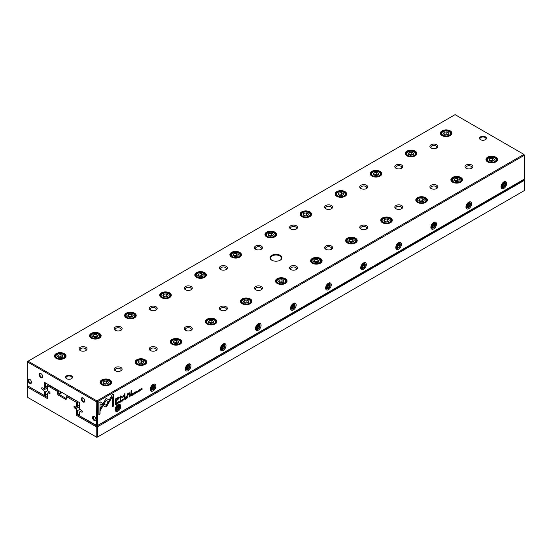 <?xml version="1.0" encoding="UTF-8"?>
<svg xmlns="http://www.w3.org/2000/svg" width="552" height="552" viewBox="0 0 552 552"><rect width="100%" height="100%" fill="white"/><g stroke="black" fill="none" stroke-linecap="round" stroke-linejoin="round"><path stroke-width="0.83" d="M78.432 401.973L77.59 402.463L77.59 406.155L76.604 406.721L76.404 402.346L66.364 396.55L66.364 398.772A1.194 0.69 60 0 1 65.522 399.262L58.505 395.211A1.194 0.69 60 0 1 57.663 393.748L57.663 391.527L47.624 385.731L47.417 389.871L48.148 391.133L49.383 391.851A0.994 0.573 60 0 1 50.032 392.72A0.994 0.573 60 0 1 49.88 393.514A0.994 0.573 60 0 1 49.383 393.466L48.148 392.755L47.417 393.176L47.417 398.572L27.8 387.249L27.8 397.454L96.22 436.956L96.22 426.751L76.604 415.421L76.604 410.032L77.59 410.598L77.59 414.856L96.917 426.013L524.2 179.662L524.4 180.345L97.407 426.868L97.407 437.074L524.4 190.55L524.4 180.345L523.765 179.414M76.604 415.421L79.695 413.641M77.59 410.598L80.074 409.163M76.604 410.032L75.872 408.763L79.695 406.555M75.872 408.763L74.644 408.052A0.994 0.573 60 0 1 73.996 407.176A0.994 0.573 60 0 1 74.147 406.382A0.994 0.573 60 0 1 74.644 406.431L75.872 407.141L76.604 406.721M77.59 406.155L79.695 404.94M67.206 395.494L66.854 395.694L77.446 401.407M59.485 391.037L58.643 391.527L58.995 394.363L66.012 398.413L66.364 398.206L65.522 399.262M48.259 384.558L47.914 384.758L58.153 390.671L58.505 390.471M48.148 392.755L49.535 391.954M28.235 386.2L47.417 397.44M47.417 385.848L47.914 384.758L47.624 385.731M76.404 402.346L77.101 401.608L77.59 402.463L76.604 402.698M27.6 387.366L27.6 386.559L28.09 386.276L27.8 387.249M96.427 436.839L97.407 437.074L96.917 437.356L96.22 436.956M96.22 426.751L96.917 426.013L97.407 426.868L96.427 427.103M58.153 390.671L57.663 391.527L58.643 391.527L58.153 390.671M66.364 396.55L66.854 395.694L66.364 396.55M116.575 403.043L115.678 403.436L115.678 404.906L116.644 404.174L116.575 403.043L116.486 404.085M129.582 395.225L130.203 395.453L129.244 395.598L129.244 397.074L130.203 395.453L129.741 395.315M131.135 394.328L131.762 394.528L130.796 394.708L130.796 396.177L131.217 395.267L131.797 395.605L131.762 394.528L131.293 394.418M131.604 394.438L131.404 394.97M131.065 395.177L131.507 395.253M120.881 401.325L120.522 402.132L121.04 401.414L120.522 401.966L120.136 401.601L121.033 400.724L120.543 400.6L119.936 401.718L120.522 402.132L119.936 401.718M120.398 400.697L120.833 400.842M120.522 401.966L119.991 401.304M105.549 406.996L106.702 406.334L108.944 402.442L108.075 401.939L106.122 405.32L104.183 404.209L103.307 405.72L105.549 406.996L103.307 405.72M123.855 400.186L124.593 398.289L123.965 399.889L123.365 398.999L123.855 400.186M125.145 397.964L125.145 399.441L126.042 398.923L125.338 399.151L125.994 398.268L125.338 398.475L125.338 398.033L126.028 397.461L125.145 397.964M127.043 396.688L127.671 396.895L126.698 397.067L126.698 398.544L127.126 397.633L127.698 397.964L127.671 396.895L127.201 396.784M127.512 396.805L127.305 397.337M126.967 397.543L127.415 397.612M137.006 392.444L136.475 392.465L137.006 392.617L137.545 391.858L136.689 391.678L137.496 391.175L136.489 391.81L137.345 391.989L136.675 392.348M136.489 391.927L137.545 391.858L136.537 391.596M136.875 391.182L137.303 391.313M129.851 392.61L130.134 393.141L129.065 392.845L127.54 393.769L127.581 395.874L128.954 393.19L129.679 393.472L129.679 394.666L130.134 394.404L129.941 392.638M128.147 393.666L128.795 393.1L129.679 393.472M109.165 402.118L110.048 400.614L106.136 398.351L100.326 408.439L100.326 410.453L106.136 400.366L109.165 402.118M106.143 398.351L109.889 400.524L109.006 402.022M131.059 390.816L131.059 393.866L131.514 393.604L131.514 390.554L131.059 390.816M118.811 402.946L118.28 402.974L118.811 403.119L119.349 402.36L118.494 402.187L119.301 401.683L118.294 402.311L119.149 402.498L118.48 402.856M118.294 402.429L119.149 402.498M118.68 401.69L119.108 401.815M119.191 402.27L118.342 402.097L119.149 402.491M139.539 390.968L139.656 391.085C140.512 390.091 140.512 389.581 139.656 389.567C138.807 390.568 138.807 391.071 139.656 391.085L139.187 391.161M524.4 155.229L97.407 401.752L97.407 425.571L524.4 179.048L524.4 155.229L523.91 154.381L455.083 114.643L28.09 361.167L96.917 400.904L523.91 154.381L524.4 155.229M503.845 188.404A3.967 2.291 -60 0 1 501.037 186.783A3.967 2.291 -60 0 1 503.845 181.925A3.967 2.291 -60 0 1 506.646 183.547A3.967 2.291 -60 0 1 503.845 188.404M468.765 208.656A3.967 2.291 -60 0 1 465.957 207.041A3.967 2.291 -60 0 1 468.765 202.177A3.967 2.291 -60 0 1 471.567 203.798A3.967 2.291 -60 0 1 468.765 208.656M433.686 228.914A3.967 2.291 -60 0 1 430.877 227.293A3.967 2.291 -60 0 1 433.686 222.428A3.967 2.291 -60 0 1 436.487 224.05A3.967 2.291 -60 0 1 433.686 228.914M398.606 249.166A3.967 2.291 -60 0 1 395.798 247.544A3.967 2.291 -60 0 1 398.606 242.687A3.967 2.291 -60 0 1 401.407 244.301A3.967 2.291 -60 0 1 398.606 249.166M363.526 269.417A3.967 2.291 -60 0 1 360.718 267.796A3.967 2.291 -60 0 1 363.526 262.938A3.967 2.291 -60 0 1 366.328 264.56A3.967 2.291 -60 0 1 363.526 269.417M328.447 289.669A3.967 2.291 -60 0 1 325.639 288.047A3.967 2.291 -60 0 1 328.447 283.19A3.967 2.291 -60 0 1 331.248 284.811A3.967 2.291 -60 0 1 328.447 289.669M293.367 309.927A3.967 2.291 -60 0 1 290.559 308.306A3.967 2.291 -60 0 1 293.367 303.441A3.967 2.291 -60 0 1 296.169 305.063A3.967 2.291 -60 0 1 293.367 309.927M258.288 330.179A3.967 2.291 -60 0 1 255.479 328.557A3.967 2.291 -60 0 1 258.288 323.693A3.967 2.291 -60 0 1 261.089 325.314A3.967 2.291 -60 0 1 258.288 330.179M223.208 350.43A3.967 2.291 -60 0 1 220.4 348.809A3.967 2.291 -60 0 1 223.208 343.951A3.967 2.291 -60 0 1 226.01 345.573A3.967 2.291 -60 0 1 223.208 350.43M188.128 370.682A3.967 2.291 -60 0 1 185.32 369.06A3.967 2.291 -60 0 1 188.128 364.203A3.967 2.291 -60 0 1 190.93 365.824A3.967 2.291 -60 0 1 188.128 370.682M153.042 390.933A3.967 2.291 -60 0 1 150.241 389.319A3.967 2.291 -60 0 1 153.042 384.454A3.967 2.291 -60 0 1 155.85 386.076A3.967 2.291 -60 0 1 153.042 390.933M117.962 411.192A3.967 2.291 -60 0 1 115.161 409.57A3.967 2.291 -60 0 1 117.962 404.706A3.967 2.291 -60 0 1 120.771 406.327A3.967 2.291 -60 0 1 117.962 411.192M134.874 393.245L134.515 394.052L135.033 393.334L134.515 393.887L134.129 393.521L135.033 392.644L134.536 392.52L133.929 393.638L134.515 394.052L133.929 393.638M134.398 392.617L134.833 392.762M134.515 393.887L133.991 393.224M132.432 393.762L132.432 395.232L133.322 394.714L132.618 394.949L133.28 394.066L132.618 394.273L132.618 393.824L133.308 393.252L132.432 393.762L132.432 395.053M100.057 401.842L98.815 402.56L98.815 414.635L100.043 413.924L100.043 403.85L102.037 405.002L102.907 403.491L100.057 401.842L102.748 403.402L101.879 404.913M122.13 401.021L122.247 401.138C123.096 400.138 123.096 399.634 122.247 399.62C121.392 400.621 121.392 401.125 122.247 401.138L121.771 401.214M125.987 396.336L125.987 396.798L126.518 396.026L125.987 396.336M140.946 388.849L140.946 390.319L141.119 388.967L142.05 389.677L142.05 388.208L141.885 389.505L140.946 388.849M117.452 403.885L117.638 402.298L117.452 403.885M138.179 391.913L138.373 390.333L138.179 391.913M122.634 397.723L124.552 394.521L124.552 397.592L124.938 397.364L124.938 393.486L122.634 397.074L120.715 395.922L120.322 396.15L120.322 400.034L120.709 399.807L120.709 396.729L122.634 397.723L120.55 396.64L120.322 399.855M118.901 397.123L115.672 398.799L115.672 402.753L116.161 402.47L116.161 400.731L117.673 399.855L119.398 397.723L118.901 397.123L119.398 397.723L116.003 400.642L115.672 402.567M135.647 393.376L135.833 391.796L135.647 393.376M113.422 394.128L112.194 394.839L109.337 399.779L110.207 400.283L112.194 396.853L112.194 406.907L113.422 406.196L113.422 394.128M280.209 255.341A5.955 3.436 180 0 1 280.209 260.199A5.955 3.436 180 0 1 271.791 260.199A5.955 3.436 180 0 1 271.791 255.341A5.955 3.436 180 0 1 280.209 255.341M66.571 378.686A3.471 2.008 0 0 0 71.484 378.686A3.471 2.008 0 0 0 71.484 375.85A3.471 2.008 0 0 0 66.571 375.85A3.471 2.008 0 0 0 66.571 378.686L66.571 378.686M485.429 136.861A3.471 2.008 180 0 1 485.429 139.697A3.471 2.008 180 0 1 480.516 139.697A3.471 2.008 180 0 1 480.516 136.861A3.471 2.008 180 0 1 485.429 136.861M85.87 347.291A3.967 2.291 180 0 1 85.87 350.534A3.967 2.291 180 0 1 80.254 350.534A3.967 2.291 180 0 1 80.254 347.291A3.967 2.291 180 0 1 85.87 347.291M120.95 367.542A3.967 2.291 180 0 1 120.95 370.785A3.967 2.291 180 0 1 115.334 370.785A3.967 2.291 180 0 1 115.334 367.542A3.967 2.291 180 0 1 120.95 367.542M120.95 327.039A3.967 2.291 180 0 1 120.95 330.275A3.967 2.291 180 0 1 115.334 330.275A3.967 2.291 180 0 1 115.334 327.039A3.967 2.291 180 0 1 120.95 327.039M156.03 347.291A3.967 2.291 180 0 1 156.03 350.534A3.967 2.291 180 0 1 150.413 350.534A3.967 2.291 180 0 1 150.413 347.291A3.967 2.291 180 0 1 156.03 347.291M156.03 306.788A3.967 2.291 180 0 1 156.03 310.024A3.967 2.291 180 0 1 150.413 310.024A3.967 2.291 180 0 1 150.413 306.788A3.967 2.291 180 0 1 156.03 306.788M191.109 327.039A3.967 2.291 180 0 1 191.109 330.275A3.967 2.291 180 0 1 185.493 330.275A3.967 2.291 180 0 1 185.493 327.039A3.967 2.291 180 0 1 191.109 327.039M191.109 286.529A3.967 2.291 180 0 1 191.109 289.772A3.967 2.291 180 0 1 185.493 289.772A3.967 2.291 180 0 1 185.493 286.529A3.967 2.291 180 0 1 191.109 286.529M226.189 306.788A3.967 2.291 180 0 1 226.189 310.024A3.967 2.291 180 0 1 220.572 310.024A3.967 2.291 180 0 1 220.572 306.788A3.967 2.291 180 0 1 226.189 306.788M226.189 266.278A3.967 2.291 180 0 1 226.189 269.521A3.967 2.291 180 0 1 220.572 269.521A3.967 2.291 180 0 1 220.572 266.278A3.967 2.291 180 0 1 226.189 266.278M261.268 286.529A3.967 2.291 180 0 1 261.268 289.772A3.967 2.291 180 0 1 255.652 289.772A3.967 2.291 180 0 1 255.652 286.529A3.967 2.291 180 0 1 261.268 286.529M261.268 246.026A3.967 2.291 180 0 1 261.268 249.262A3.967 2.291 180 0 1 255.652 249.262A3.967 2.291 180 0 1 255.652 246.026A3.967 2.291 180 0 1 261.268 246.026M296.348 266.278A3.967 2.291 180 0 1 296.348 269.521A3.967 2.291 180 0 1 290.731 269.521A3.967 2.291 180 0 1 290.731 266.278A3.967 2.291 180 0 1 296.348 266.278M296.348 225.775A3.967 2.291 180 0 1 296.348 229.011A3.967 2.291 180 0 1 290.731 229.011A3.967 2.291 180 0 1 290.731 225.775A3.967 2.291 180 0 1 296.348 225.775M331.428 246.026A3.967 2.291 180 0 1 331.428 249.262A3.967 2.291 180 0 1 325.811 249.262A3.967 2.291 180 0 1 325.811 246.026A3.967 2.291 180 0 1 331.428 246.026M331.428 205.517A3.967 2.291 180 0 1 331.428 208.76A3.967 2.291 180 0 1 325.811 208.76A3.967 2.291 180 0 1 325.811 205.517A3.967 2.291 180 0 1 331.428 205.517M366.507 225.775A3.967 2.291 180 0 1 366.507 229.011A3.967 2.291 180 0 1 360.891 229.011A3.967 2.291 180 0 1 360.891 225.775A3.967 2.291 180 0 1 366.507 225.775M366.507 185.265A3.967 2.291 180 0 1 366.507 188.508A3.967 2.291 180 0 1 360.891 188.508A3.967 2.291 180 0 1 360.891 185.265A3.967 2.291 180 0 1 366.507 185.265M401.587 205.517A3.967 2.291 180 0 1 401.587 208.76A3.967 2.291 180 0 1 395.97 208.76A3.967 2.291 180 0 1 395.97 205.517A3.967 2.291 180 0 1 401.587 205.517M401.587 165.013A3.967 2.291 180 0 1 401.587 168.256A3.967 2.291 180 0 1 395.97 168.256A3.967 2.291 180 0 1 395.97 165.013A3.967 2.291 180 0 1 401.587 165.013M436.666 185.265A3.967 2.291 180 0 1 436.666 188.508A3.967 2.291 180 0 1 431.05 188.508A3.967 2.291 180 0 1 431.05 185.265A3.967 2.291 180 0 1 436.666 185.265M436.666 144.762A3.967 2.291 180 0 1 436.666 147.998A3.967 2.291 180 0 1 431.05 147.998A3.967 2.291 180 0 1 431.05 144.762A3.967 2.291 180 0 1 436.666 144.762M471.746 165.013A3.967 2.291 180 0 1 471.746 168.256A3.967 2.291 180 0 1 466.129 168.256A3.967 2.291 180 0 1 466.129 165.013A3.967 2.291 180 0 1 471.746 165.013M64.349 353.639A5.782 3.34 180 0 1 64.349 358.358A5.782 3.34 180 0 1 56.173 358.358A5.782 3.34 180 0 1 56.173 353.639A5.782 3.34 180 0 1 64.349 353.639M109.951 379.969A5.782 3.34 180 0 1 109.951 384.689A5.782 3.34 180 0 1 101.775 384.689A5.782 3.34 180 0 1 101.775 379.969A5.782 3.34 180 0 1 109.951 379.969M99.429 333.387A5.782 3.34 180 0 1 99.429 338.107A5.782 3.34 180 0 1 91.252 338.107A5.782 3.34 180 0 1 91.252 333.387A5.782 3.34 180 0 1 99.429 333.387M145.031 359.718A5.782 3.34 180 0 1 145.031 364.437A5.782 3.34 180 0 1 136.855 364.437A5.782 3.34 180 0 1 136.855 359.718A5.782 3.34 180 0 1 145.031 359.718M134.509 313.136A5.782 3.34 180 0 1 134.509 317.855A5.782 3.34 180 0 1 126.332 317.855A5.782 3.34 180 0 1 126.332 313.136A5.782 3.34 180 0 1 134.509 313.136M180.111 339.466A5.782 3.34 180 0 1 180.111 344.179A5.782 3.34 180 0 1 171.934 344.179A5.782 3.34 180 0 1 171.934 339.466A5.782 3.34 180 0 1 180.111 339.466M169.588 292.877A5.782 3.34 180 0 1 169.588 297.597A5.782 3.34 180 0 1 161.412 297.597A5.782 3.34 180 0 1 161.412 292.877A5.782 3.34 180 0 1 169.588 292.877M215.19 319.208A5.782 3.34 180 0 1 215.19 323.927A5.782 3.34 180 0 1 207.014 323.927A5.782 3.34 180 0 1 207.014 319.208A5.782 3.34 180 0 1 215.19 319.208M204.668 272.626A5.782 3.34 180 0 1 204.668 277.345A5.782 3.34 180 0 1 196.491 277.345A5.782 3.34 180 0 1 196.491 272.626A5.782 3.34 180 0 1 204.668 272.626M250.27 298.956A5.782 3.34 180 0 1 250.27 303.676A5.782 3.34 180 0 1 242.093 303.676A5.782 3.34 180 0 1 242.093 298.956A5.782 3.34 180 0 1 250.27 298.956M239.747 252.374A5.782 3.34 180 0 1 239.747 257.094A5.782 3.34 180 0 1 231.571 257.094A5.782 3.34 180 0 1 231.571 252.374A5.782 3.34 180 0 1 239.747 252.374M285.349 278.705A5.782 3.34 180 0 1 285.349 283.424A5.782 3.34 180 0 1 277.173 283.424A5.782 3.34 180 0 1 277.173 278.705A5.782 3.34 180 0 1 285.349 278.705M274.827 232.123A5.782 3.34 180 0 1 274.827 236.842A5.782 3.34 180 0 1 266.65 236.842A5.782 3.34 180 0 1 266.65 232.123A5.782 3.34 180 0 1 274.827 232.123M320.429 258.453A5.782 3.34 180 0 1 320.429 263.166A5.782 3.34 180 0 1 312.253 263.166A5.782 3.34 180 0 1 312.253 258.453A5.782 3.34 180 0 1 320.429 258.453M309.907 211.871A5.782 3.34 180 0 1 309.907 216.584A5.782 3.34 180 0 1 301.73 216.584A5.782 3.34 180 0 1 301.73 211.871A5.782 3.34 180 0 1 309.907 211.871M355.509 238.195A5.782 3.34 180 0 1 355.509 242.914A5.782 3.34 180 0 1 347.332 242.914A5.782 3.34 180 0 1 347.332 238.195A5.782 3.34 180 0 1 355.509 238.195M344.986 191.613A5.782 3.34 180 0 1 344.986 196.333A5.782 3.34 180 0 1 336.81 196.333A5.782 3.34 180 0 1 336.81 191.613A5.782 3.34 180 0 1 344.986 191.613M390.588 217.943A5.782 3.34 180 0 1 390.588 222.663A5.782 3.34 180 0 1 382.412 222.663A5.782 3.34 180 0 1 382.412 217.943A5.782 3.34 180 0 1 390.588 217.943M380.066 171.361A5.782 3.34 180 0 1 380.066 176.081A5.782 3.34 180 0 1 371.889 176.081A5.782 3.34 180 0 1 371.889 171.361A5.782 3.34 180 0 1 380.066 171.361M425.668 197.692A5.782 3.34 180 0 1 425.668 202.411A5.782 3.34 180 0 1 417.491 202.411A5.782 3.34 180 0 1 417.491 197.692A5.782 3.34 180 0 1 425.668 197.692M415.145 151.11A5.782 3.34 180 0 1 415.145 155.83A5.782 3.34 180 0 1 406.969 155.83A5.782 3.34 180 0 1 406.969 151.11A5.782 3.34 180 0 1 415.145 151.11M460.747 177.44A5.782 3.34 180 0 1 460.747 182.16A5.782 3.34 180 0 1 452.571 182.16A5.782 3.34 180 0 1 452.571 177.44A5.782 3.34 180 0 1 460.747 177.44M450.225 130.858A5.782 3.34 180 0 1 450.225 135.571A5.782 3.34 180 0 1 442.048 135.571A5.782 3.34 180 0 1 442.048 130.858A5.782 3.34 180 0 1 450.225 130.858M495.827 157.182A5.782 3.34 180 0 1 495.827 161.902A5.782 3.34 180 0 1 487.651 161.902A5.782 3.34 180 0 1 487.651 157.182A5.782 3.34 180 0 1 495.827 157.182M44.332 382.288L45.312 382.853L45.312 387.518L44.332 388.084L44.332 382.288L79.695 402.705L79.695 408.501L80.426 409.77L81.655 410.481A0.994 0.573 60 0 1 82.303 411.357A0.994 0.573 60 0 1 82.151 412.151A0.994 0.573 60 0 1 81.655 412.102L80.426 411.392L79.695 411.813L79.695 415.911L96.427 425.337L96.22 401.635L27.8 362.133L27.8 385.952L44.332 395.494L44.332 391.396L45.312 391.961L47.803 390.526M45.312 391.961L45.312 395.494L47.417 394.28M44.332 391.396L43.601 390.126L47.417 387.925M43.601 390.126L42.366 389.415A0.994 0.573 60 0 1 41.717 388.546A0.994 0.573 60 0 1 41.869 387.745A0.994 0.573 60 0 1 42.366 387.801L43.601 388.511L44.332 388.084M45.312 387.518L47.417 386.303M80.426 411.392L81.813 410.591M94.288 420.61A2.477 1.435 -120 0 0 96.041 419.596A2.477 1.435 -120 0 0 94.288 416.56A2.477 1.435 -120 0 0 92.536 417.567A2.477 1.435 -120 0 0 94.288 420.61M29.739 383.343A2.477 1.435 -120 0 0 31.492 382.329A2.477 1.435 -120 0 0 29.739 379.293A2.477 1.435 -120 0 0 27.986 380.3A2.477 1.435 -120 0 0 29.739 383.343M40.965 377.671A2.477 1.435 -120 0 0 42.718 376.657A2.477 1.435 -120 0 0 40.965 373.621A2.477 1.435 -120 0 0 39.213 374.635A2.477 1.435 -120 0 0 40.965 377.671M83.062 401.973A2.477 1.435 -120 0 0 84.815 400.959A2.477 1.435 -120 0 0 83.062 397.923A2.477 1.435 -120 0 0 81.31 398.937A2.477 1.435 -120 0 0 83.062 401.973M487.768 161.971A5.458 3.153 180 0 1 486.284 159.811A5.458 3.153 180 0 1 489.652 156.899A5.458 3.153 180 0 1 495.599 157.582A5.458 3.153 180 0 1 497.2 159.811A5.458 3.153 180 0 1 495.71 161.971M488.651 161.57A4.368 2.518 0 0 0 494.827 161.57A4.368 2.518 0 0 0 494.827 158.003A4.368 2.518 0 0 0 488.651 158.003A4.368 2.518 0 0 0 488.651 161.57M494.509 159.362L492.481 158.189L489.714 158.617L488.975 160.218L490.997 161.384L493.764 160.956L494.509 159.362M487.644 161.888A4.961 2.864 180 0 1 486.781 160.273A4.961 2.864 180 0 1 488.23 158.251A4.961 2.864 180 0 1 488.458 158.127M495.027 158.127A4.961 2.864 180 0 1 495.247 158.251A4.961 2.864 180 0 1 496.703 160.273A4.961 2.864 180 0 1 495.834 161.888M493.764 160.956L492.481 160.218L492.481 158.189M492.481 160.218L489.714 160.646L489.714 158.617M442.166 135.64A5.458 3.153 180 0 1 440.682 133.48A5.458 3.153 180 0 1 444.049 130.569A5.458 3.153 180 0 1 449.997 131.252A5.458 3.153 180 0 1 451.591 133.48A5.458 3.153 180 0 1 450.108 135.64M452.688 182.222A5.458 3.153 180 0 1 451.205 180.062A5.458 3.153 180 0 1 454.572 177.151A5.458 3.153 180 0 1 460.52 177.834A5.458 3.153 180 0 1 462.121 180.062A5.458 3.153 180 0 1 460.63 182.222M407.086 155.892A5.458 3.153 180 0 1 405.603 153.732A5.458 3.153 180 0 1 408.97 150.82A5.458 3.153 180 0 1 414.918 151.503A5.458 3.153 180 0 1 416.512 153.732A5.458 3.153 180 0 1 415.028 155.892M417.609 202.474A5.458 3.153 180 0 1 416.125 200.314A5.458 3.153 180 0 1 419.492 197.402A5.458 3.153 180 0 1 425.44 198.085A5.458 3.153 180 0 1 427.041 200.314A5.458 3.153 180 0 1 425.551 202.474M372.007 176.15A5.458 3.153 180 0 1 370.523 173.983A5.458 3.153 180 0 1 373.89 171.072A5.458 3.153 180 0 1 379.838 171.755A5.458 3.153 180 0 1 381.432 173.983A5.458 3.153 180 0 1 379.948 176.15M382.529 222.732A5.458 3.153 180 0 1 381.046 220.565A5.458 3.153 180 0 1 384.413 217.654A5.458 3.153 180 0 1 390.361 218.337A5.458 3.153 180 0 1 391.961 220.565A5.458 3.153 180 0 1 390.471 222.732M336.927 196.402A5.458 3.153 180 0 1 335.443 194.235A5.458 3.153 180 0 1 338.811 191.33A5.458 3.153 180 0 1 344.758 192.013A5.458 3.153 180 0 1 346.352 194.235A5.458 3.153 180 0 1 344.869 196.402M347.45 242.983A5.458 3.153 180 0 1 345.966 240.817A5.458 3.153 180 0 1 349.333 237.912A5.458 3.153 180 0 1 355.281 238.595A5.458 3.153 180 0 1 356.882 240.817A5.458 3.153 180 0 1 355.391 242.983M301.847 216.653A5.458 3.153 180 0 1 300.364 214.493A5.458 3.153 180 0 1 303.731 211.582A5.458 3.153 180 0 1 309.679 212.265A5.458 3.153 180 0 1 311.273 214.493A5.458 3.153 180 0 1 309.789 216.653M312.37 263.235A5.458 3.153 180 0 1 310.886 261.075A5.458 3.153 180 0 1 314.254 258.163A5.458 3.153 180 0 1 320.201 258.847A5.458 3.153 180 0 1 321.802 261.075A5.458 3.153 180 0 1 320.312 263.235M266.768 236.905A5.458 3.153 180 0 1 265.284 234.745A5.458 3.153 180 0 1 268.651 231.833A5.458 3.153 180 0 1 274.599 232.516A5.458 3.153 180 0 1 276.193 234.745A5.458 3.153 180 0 1 274.71 236.905M277.29 283.486A5.458 3.153 180 0 1 275.807 281.327A5.458 3.153 180 0 1 279.174 278.415A5.458 3.153 180 0 1 285.122 279.098A5.458 3.153 180 0 1 286.716 281.327A5.458 3.153 180 0 1 285.232 283.486M231.688 257.156A5.458 3.153 180 0 1 230.198 254.996A5.458 3.153 180 0 1 233.572 252.085A5.458 3.153 180 0 1 239.52 252.768A5.458 3.153 180 0 1 241.114 254.996A5.458 3.153 180 0 1 239.63 257.156M242.211 303.738A5.458 3.153 180 0 1 240.727 301.578A5.458 3.153 180 0 1 244.094 298.666A5.458 3.153 180 0 1 250.042 299.35A5.458 3.153 180 0 1 251.636 301.578A5.458 3.153 180 0 1 250.153 303.738M196.609 277.414A5.458 3.153 180 0 1 195.118 275.248A5.458 3.153 180 0 1 198.492 272.343A5.458 3.153 180 0 1 204.44 273.019A5.458 3.153 180 0 1 206.034 275.248A5.458 3.153 180 0 1 204.55 277.414M207.131 323.996A5.458 3.153 180 0 1 205.648 321.83A5.458 3.153 180 0 1 209.015 318.925A5.458 3.153 180 0 1 214.963 319.608A5.458 3.153 180 0 1 216.556 321.83A5.458 3.153 180 0 1 215.073 323.996M161.529 297.666A5.458 3.153 180 0 1 160.039 295.506A5.458 3.153 180 0 1 163.413 292.594A5.458 3.153 180 0 1 169.36 293.278A5.458 3.153 180 0 1 170.954 295.506A5.458 3.153 180 0 1 169.471 297.666M172.051 344.248A5.458 3.153 180 0 1 170.568 342.088A5.458 3.153 180 0 1 173.935 339.176A5.458 3.153 180 0 1 179.883 339.859A5.458 3.153 180 0 1 181.477 342.088A5.458 3.153 180 0 1 179.993 344.248M126.449 317.917A5.458 3.153 180 0 1 124.959 315.758A5.458 3.153 180 0 1 128.333 312.846A5.458 3.153 180 0 1 134.281 313.529A5.458 3.153 180 0 1 135.875 315.758A5.458 3.153 180 0 1 134.391 317.917M136.972 364.499A5.458 3.153 180 0 1 135.488 362.34A5.458 3.153 180 0 1 138.856 359.428A5.458 3.153 180 0 1 144.803 360.111A5.458 3.153 180 0 1 146.397 362.34A5.458 3.153 180 0 1 144.914 364.499M91.37 338.169A5.458 3.153 180 0 1 89.879 336.009A5.458 3.153 180 0 1 93.254 333.097A5.458 3.153 180 0 1 99.201 333.781A5.458 3.153 180 0 1 100.795 336.009A5.458 3.153 180 0 1 99.312 338.169M101.892 384.751A5.458 3.153 180 0 1 100.409 382.591A5.458 3.153 180 0 1 103.776 379.679A5.458 3.153 180 0 1 109.724 380.362A5.458 3.153 180 0 1 111.318 382.591A5.458 3.153 180 0 1 109.834 384.751M56.29 358.427A5.458 3.153 180 0 1 54.8 356.261A5.458 3.153 180 0 1 58.174 353.349A5.458 3.153 180 0 1 64.115 354.032A5.458 3.153 180 0 1 65.716 356.261A5.458 3.153 180 0 1 64.232 358.427M443.049 135.24A4.368 2.518 0 0 0 449.224 135.24A4.368 2.518 0 0 0 449.224 131.673A4.368 2.518 0 0 0 443.049 131.673A4.368 2.518 0 0 0 443.049 135.24M448.9 133.032L446.878 131.859L444.112 132.287L443.373 133.888L445.395 135.054L448.162 134.626L448.9 133.032M442.042 135.557A4.961 2.864 180 0 1 441.179 133.943A4.961 2.864 180 0 1 442.628 131.921A4.961 2.864 180 0 1 442.856 131.797M449.418 131.797A4.961 2.864 180 0 1 449.645 131.921A4.961 2.864 180 0 1 451.101 133.943A4.961 2.864 180 0 1 450.232 135.557M453.571 181.822A4.368 2.518 0 0 0 459.747 181.822A4.368 2.518 0 0 0 459.747 178.262A4.368 2.518 0 0 0 453.571 178.262A4.368 2.518 0 0 0 453.571 181.822M459.43 179.614L457.401 178.441L454.634 178.869L453.896 180.469L455.917 181.636L458.684 181.208L459.43 179.614M452.564 182.139A4.961 2.864 180 0 1 451.702 180.525A4.961 2.864 180 0 1 453.151 178.503A4.961 2.864 180 0 1 453.378 178.379M459.947 178.379A4.961 2.864 180 0 1 460.168 178.503A4.961 2.864 180 0 1 461.624 180.525A4.961 2.864 180 0 1 460.754 182.139M407.969 155.491A4.368 2.518 0 0 0 414.145 155.491A4.368 2.518 0 0 0 414.145 151.931A4.368 2.518 0 0 0 407.969 151.931A4.368 2.518 0 0 0 407.969 155.491M413.821 153.284L411.799 152.117L409.032 152.545L408.294 154.139L410.315 155.305L413.082 154.877L413.821 153.284M406.962 155.816A4.961 2.864 180 0 1 406.099 154.194A4.961 2.864 180 0 1 407.548 152.173A4.961 2.864 180 0 1 407.776 152.048M414.338 152.048A4.961 2.864 180 0 1 414.566 152.173A4.961 2.864 180 0 1 416.015 154.194A4.961 2.864 180 0 1 415.152 155.816M418.492 202.073A4.368 2.518 0 0 0 424.667 202.073A4.368 2.518 0 0 0 424.667 198.513A4.368 2.518 0 0 0 418.492 198.513A4.368 2.518 0 0 0 418.492 202.073M424.35 199.865L422.321 198.699L419.554 199.127L418.816 200.721L420.838 201.894L423.605 201.466L424.35 199.865M417.484 202.398A4.961 2.864 180 0 1 416.622 200.776A4.961 2.864 180 0 1 418.071 198.754A4.961 2.864 180 0 1 418.299 198.63M424.867 198.63A4.961 2.864 180 0 1 425.088 198.754A4.961 2.864 180 0 1 426.544 200.776A4.961 2.864 180 0 1 425.675 202.398M372.89 175.75A4.368 2.518 0 0 0 379.065 175.75A4.368 2.518 0 0 0 379.065 172.183A4.368 2.518 0 0 0 372.89 172.183A4.368 2.518 0 0 0 372.89 175.75M378.741 173.535L376.719 172.369L373.952 172.797L373.214 174.391L375.236 175.564L378.003 175.136L378.741 173.535M371.882 176.067A4.961 2.864 180 0 1 371.013 174.453A4.961 2.864 180 0 1 372.469 172.424A4.961 2.864 180 0 1 372.697 172.307M379.258 172.307A4.961 2.864 180 0 1 379.486 172.424A4.961 2.864 180 0 1 380.935 174.453A4.961 2.864 180 0 1 380.073 176.067M383.412 222.332A4.368 2.518 0 0 0 389.588 222.332A4.368 2.518 0 0 0 389.588 218.764A4.368 2.518 0 0 0 383.412 218.764A4.368 2.518 0 0 0 383.412 222.332M389.27 220.117L387.242 218.951L384.475 219.379L383.737 220.972L385.758 222.145L388.525 221.718L389.27 220.117M382.405 222.649A4.961 2.864 180 0 1 381.542 221.035A4.961 2.864 180 0 1 382.991 219.006A4.961 2.864 180 0 1 383.219 218.889M389.788 218.889A4.961 2.864 180 0 1 390.009 219.006A4.961 2.864 180 0 1 391.465 221.035A4.961 2.864 180 0 1 390.595 222.649M337.81 196.001A4.368 2.518 0 0 0 343.986 196.001A4.368 2.518 0 0 0 343.986 192.434A4.368 2.518 0 0 0 337.81 192.434A4.368 2.518 0 0 0 337.81 196.001M343.661 193.786L341.64 192.62L338.873 193.048L338.128 194.649L340.156 195.815L342.923 195.387L343.661 193.786M336.803 196.319A4.961 2.864 180 0 1 335.933 194.704A4.961 2.864 180 0 1 337.389 192.676A4.961 2.864 180 0 1 337.61 192.558M344.179 192.558A4.961 2.864 180 0 1 344.407 192.676A4.961 2.864 180 0 1 345.856 194.704A4.961 2.864 180 0 1 344.993 196.319M348.333 242.583A4.368 2.518 0 0 0 354.508 242.583A4.368 2.518 0 0 0 354.508 239.016A4.368 2.518 0 0 0 348.333 239.016A4.368 2.518 0 0 0 348.333 242.583M354.191 240.368L352.162 239.202L349.395 239.63L348.657 241.231L350.679 242.397L353.446 241.969L354.191 240.368M347.325 242.901A4.961 2.864 180 0 1 346.463 241.286A4.961 2.864 180 0 1 347.912 239.257A4.961 2.864 180 0 1 348.139 239.14M354.708 239.14A4.961 2.864 180 0 1 354.929 239.257A4.961 2.864 180 0 1 356.385 241.286A4.961 2.864 180 0 1 355.516 242.901M302.731 216.253A4.368 2.518 0 0 0 308.906 216.253A4.368 2.518 0 0 0 308.906 212.686A4.368 2.518 0 0 0 302.731 212.686A4.368 2.518 0 0 0 302.731 216.253M308.582 214.045L306.56 212.872L303.793 213.3L303.048 214.9L305.077 216.067L307.843 215.639L308.582 214.045M301.723 216.57A4.961 2.864 180 0 1 300.854 214.956A4.961 2.864 180 0 1 302.31 212.934A4.961 2.864 180 0 1 302.53 212.81M309.099 212.81A4.961 2.864 180 0 1 309.327 212.934A4.961 2.864 180 0 1 310.776 214.956A4.961 2.864 180 0 1 309.913 216.57M313.253 262.835A4.368 2.518 0 0 0 319.429 262.835A4.368 2.518 0 0 0 319.429 259.267A4.368 2.518 0 0 0 313.253 259.267A4.368 2.518 0 0 0 313.253 262.835M319.111 260.627L317.083 259.454L314.316 259.882L313.577 261.482L315.599 262.648L318.366 262.221L319.111 260.627M312.246 263.152A4.961 2.864 180 0 1 311.383 261.538A4.961 2.864 180 0 1 312.832 259.516A4.961 2.864 180 0 1 313.06 259.392M319.629 259.392A4.961 2.864 180 0 1 319.849 259.516A4.961 2.864 180 0 1 321.305 261.538A4.961 2.864 180 0 1 320.436 263.152M267.651 236.504A4.368 2.518 0 0 0 273.827 236.504A4.368 2.518 0 0 0 273.827 232.944A4.368 2.518 0 0 0 267.651 232.944A4.368 2.518 0 0 0 267.651 236.504M273.502 234.296L271.48 233.123L268.714 233.551L267.968 235.152L269.997 236.318L272.764 235.89L273.502 234.296M266.644 236.829A4.961 2.864 180 0 1 265.774 235.207A4.961 2.864 180 0 1 267.23 233.185A4.961 2.864 180 0 1 267.451 233.061M274.02 233.061A4.961 2.864 180 0 1 274.247 233.185A4.961 2.864 180 0 1 275.696 235.207A4.961 2.864 180 0 1 274.834 236.829M278.173 283.086A4.368 2.518 0 0 0 284.349 283.086A4.368 2.518 0 0 0 284.349 279.526A4.368 2.518 0 0 0 278.173 279.526A4.368 2.518 0 0 0 278.173 283.086M284.032 280.878L282.003 279.705L279.236 280.14L278.498 281.734L280.519 282.9L283.286 282.472L284.032 280.878M277.166 283.411A4.961 2.864 180 0 1 276.304 281.789A4.961 2.864 180 0 1 277.753 279.767A4.961 2.864 180 0 1 277.98 279.643M284.549 279.643A4.961 2.864 180 0 1 284.77 279.767A4.961 2.864 180 0 1 286.226 281.789A4.961 2.864 180 0 1 285.356 283.411M232.571 256.756A4.368 2.518 0 0 0 238.747 256.756A4.368 2.518 0 0 0 238.747 253.195A4.368 2.518 0 0 0 232.571 253.195A4.368 2.518 0 0 0 232.571 256.756M238.423 254.548L236.401 253.382L233.634 253.81L232.889 255.403L234.917 256.577L237.684 256.149L238.423 254.548M231.564 257.08A4.961 2.864 180 0 1 230.695 255.466A4.961 2.864 180 0 1 232.15 253.437A4.961 2.864 180 0 1 232.371 253.32M238.94 253.32A4.961 2.864 180 0 1 239.168 253.437A4.961 2.864 180 0 1 240.617 255.466A4.961 2.864 180 0 1 239.754 257.08M243.094 303.345A4.368 2.518 0 0 0 249.269 303.345A4.368 2.518 0 0 0 249.269 299.777A4.368 2.518 0 0 0 243.094 299.777A4.368 2.518 0 0 0 243.094 303.345M248.952 301.13L246.923 299.964L244.156 300.392L243.418 301.985L245.44 303.158L248.207 302.731L248.952 301.13M242.087 303.662A4.961 2.864 180 0 1 241.224 302.047A4.961 2.864 180 0 1 242.673 300.019A4.961 2.864 180 0 1 242.901 299.902M249.469 299.902A4.961 2.864 180 0 1 249.69 300.019A4.961 2.864 180 0 1 251.146 302.047A4.961 2.864 180 0 1 250.277 303.662M197.492 277.014A4.368 2.518 0 0 0 203.667 277.014A4.368 2.518 0 0 0 203.667 273.447A4.368 2.518 0 0 0 197.492 273.447A4.368 2.518 0 0 0 197.492 277.014M203.343 274.799L201.321 273.633L198.554 274.061L197.809 275.655L199.838 276.828L202.605 276.4L203.343 274.799M196.484 277.332A4.961 2.864 180 0 1 195.615 275.717A4.961 2.864 180 0 1 197.071 273.688A4.961 2.864 180 0 1 197.292 273.571M203.86 273.571A4.961 2.864 180 0 1 204.088 273.688A4.961 2.864 180 0 1 205.537 275.717A4.961 2.864 180 0 1 204.675 277.332M208.014 323.596A4.368 2.518 0 0 0 214.19 323.596A4.368 2.518 0 0 0 214.19 320.029A4.368 2.518 0 0 0 208.014 320.029A4.368 2.518 0 0 0 208.014 323.596M213.872 321.381L211.844 320.215L209.077 320.643L208.339 322.237L210.36 323.41L213.127 322.982L213.872 321.381M207.007 323.914A4.961 2.864 180 0 1 206.144 322.299A4.961 2.864 180 0 1 207.593 320.27A4.961 2.864 180 0 1 207.821 320.153M214.39 320.153A4.961 2.864 180 0 1 214.611 320.27A4.961 2.864 180 0 1 216.067 322.299A4.961 2.864 180 0 1 215.197 323.914M162.412 297.266A4.368 2.518 0 0 0 168.588 297.266A4.368 2.518 0 0 0 168.588 293.698A4.368 2.518 0 0 0 162.412 293.698A4.368 2.518 0 0 0 162.412 297.266M168.263 295.058L166.242 293.885L163.475 294.313L162.73 295.913L164.758 297.079L167.525 296.652L168.263 295.058M161.405 297.583A4.961 2.864 180 0 1 160.535 295.969A4.961 2.864 180 0 1 161.991 293.947A4.961 2.864 180 0 1 162.212 293.823M168.781 293.823A4.961 2.864 180 0 1 169.009 293.947A4.961 2.864 180 0 1 170.458 295.969A4.961 2.864 180 0 1 169.595 297.583M172.935 343.848A4.368 2.518 0 0 0 179.11 343.848A4.368 2.518 0 0 0 179.11 340.28A4.368 2.518 0 0 0 172.935 340.28A4.368 2.518 0 0 0 172.935 343.848M178.786 341.64L176.764 340.467L173.997 340.894L173.259 342.495L175.281 343.661L178.048 343.234L178.786 341.64M171.927 344.165A4.961 2.864 180 0 1 171.065 342.55A4.961 2.864 180 0 1 172.514 340.529A4.961 2.864 180 0 1 172.741 340.405M179.303 340.405A4.961 2.864 180 0 1 179.531 340.529A4.961 2.864 180 0 1 180.987 342.55A4.961 2.864 180 0 1 180.118 344.165M127.333 317.517A4.368 2.518 0 0 0 133.508 317.517A4.368 2.518 0 0 0 133.508 313.957A4.368 2.518 0 0 0 127.333 313.957A4.368 2.518 0 0 0 127.333 317.517M133.184 315.309L131.162 314.136L128.395 314.564L127.65 316.165L129.679 317.331L132.445 316.903L133.184 315.309M126.325 317.842A4.961 2.864 180 0 1 125.456 316.22A4.961 2.864 180 0 1 126.912 314.198A4.961 2.864 180 0 1 127.132 314.074M133.701 314.074A4.961 2.864 180 0 1 133.929 314.198A4.961 2.864 180 0 1 135.378 316.22A4.961 2.864 180 0 1 134.515 317.842M137.855 364.099A4.368 2.518 0 0 0 144.031 364.099A4.368 2.518 0 0 0 144.031 360.539A4.368 2.518 0 0 0 137.855 360.539A4.368 2.518 0 0 0 137.855 364.099M143.706 361.891L141.685 360.718L138.918 361.146L138.179 362.747L140.201 363.913L142.968 363.485L143.706 361.891M136.848 364.423A4.961 2.864 180 0 1 135.985 362.802A4.961 2.864 180 0 1 137.434 360.78A4.961 2.864 180 0 1 137.662 360.656M144.224 360.656A4.961 2.864 180 0 1 144.451 360.78A4.961 2.864 180 0 1 145.9 362.802A4.961 2.864 180 0 1 145.038 364.423M92.253 337.769A4.368 2.518 0 0 0 98.428 337.769A4.368 2.518 0 0 0 98.428 334.208A4.368 2.518 0 0 0 92.253 334.208A4.368 2.518 0 0 0 92.253 337.769M98.104 335.561L96.082 334.395L93.316 334.822L92.57 336.416L94.599 337.589L97.366 337.162L98.104 335.561M91.246 338.093A4.961 2.864 180 0 1 90.376 336.478A4.961 2.864 180 0 1 91.832 334.45A4.961 2.864 180 0 1 92.053 334.326M98.622 334.326A4.961 2.864 180 0 1 98.849 334.45A4.961 2.864 180 0 1 100.298 336.478A4.961 2.864 180 0 1 99.436 338.093M102.775 384.351A4.368 2.518 0 0 0 108.951 384.351A4.368 2.518 0 0 0 108.951 380.79A4.368 2.518 0 0 0 102.775 380.79A4.368 2.518 0 0 0 102.775 384.351M108.627 382.143L106.605 380.977L103.838 381.404L103.1 382.998L105.121 384.171L107.888 383.743L108.627 382.143M101.768 384.675A4.961 2.864 180 0 1 100.899 383.06A4.961 2.864 180 0 1 102.355 381.032A4.961 2.864 180 0 1 102.582 380.908M109.144 380.908A4.961 2.864 180 0 1 109.372 381.032A4.961 2.864 180 0 1 110.821 383.06A4.961 2.864 180 0 1 109.958 384.675M57.173 358.027A4.368 2.518 0 0 0 63.349 358.027A4.368 2.518 0 0 0 63.349 354.46A4.368 2.518 0 0 0 57.173 354.46A4.368 2.518 0 0 0 57.173 358.027M63.025 355.812L61.003 354.646L58.236 355.074L57.491 356.668L59.519 357.841L62.286 357.413L63.025 355.812M56.166 358.345A4.961 2.864 180 0 1 55.297 356.73A4.961 2.864 180 0 1 56.752 354.701A4.961 2.864 180 0 1 56.973 354.584M63.542 354.584A4.961 2.864 180 0 1 63.77 354.701A4.961 2.864 180 0 1 65.219 356.73A4.961 2.864 180 0 1 64.356 358.345M448.162 134.626L446.878 133.888L446.878 131.859M446.878 133.888L444.112 134.315L444.112 132.287M458.684 181.208L457.401 180.469L457.401 178.441M457.401 180.469L454.634 180.897L454.634 178.869M413.082 154.877L411.799 154.139L411.799 152.117M411.799 154.139L409.032 154.567L409.032 152.545M423.605 201.466L422.321 200.721L422.321 198.699M422.321 200.721L419.554 201.149L419.554 199.127M378.003 175.136L376.719 174.391L376.719 172.369M376.719 174.391L373.952 174.818L373.952 172.797M388.525 221.718L387.242 220.972L387.242 218.951M387.242 220.972L384.475 221.4L384.475 219.379M342.923 195.387L341.64 194.649L341.64 192.62M341.64 194.649L338.873 195.077L338.873 193.048M353.446 241.969L352.162 241.231L352.162 239.202M352.162 241.231L349.395 241.659L349.395 239.63M307.843 215.639L306.56 214.9L306.56 212.872M306.56 214.9L303.793 215.328L303.793 213.3M318.366 262.221L317.083 261.482L317.083 259.454M317.083 261.482L314.316 261.91L314.316 259.882M272.764 235.89L271.48 235.152L271.48 233.123M271.48 235.152L268.714 235.58L268.714 233.551M283.286 282.472L282.003 281.734L282.003 279.705M282.003 281.734L279.236 282.162L279.236 280.14M237.684 256.149L236.401 255.403L236.401 253.382M236.401 255.403L233.634 255.831L233.634 253.81M248.207 302.731L246.923 301.985L246.923 299.964M246.923 301.985L244.156 302.413L244.156 300.392M202.605 276.4L201.321 275.655L201.321 273.633M201.321 275.655L198.554 276.083L198.554 274.061M213.127 322.982L211.844 322.244L211.844 320.215M211.844 322.244L209.077 322.672L209.077 320.643M167.525 296.652L166.242 295.913L166.242 293.885M166.242 295.913L163.475 296.341L163.475 294.313M178.048 343.234L176.764 342.495L176.764 340.467M176.764 342.495L173.997 342.923L173.997 340.894M132.445 316.903L131.162 316.165L131.162 314.136M131.162 316.165L128.395 316.593L128.395 314.564M142.968 363.485L141.685 362.747L141.685 360.718M141.685 362.747L138.918 363.175L138.918 361.146M97.366 337.162L96.082 336.416L96.082 334.395M96.082 336.416L93.316 336.844L93.316 334.822M107.888 383.743L106.605 382.998L106.605 380.977M106.605 382.998L103.838 383.426L103.838 381.404M62.286 357.413L61.003 356.668L61.003 354.646M61.003 356.668L58.236 357.096L58.236 355.074M466.537 168.457A2.974 1.718 180 0 1 466.516 168.436A2.974 1.718 180 0 1 465.964 167.442A2.974 1.718 180 0 1 467.799 165.855A2.974 1.718 180 0 1 471.042 166.228A2.974 1.718 180 0 1 471.919 167.442A2.974 1.718 180 0 1 471.346 168.457M431.457 148.205A2.974 1.718 180 0 1 430.884 147.191A2.974 1.718 180 0 1 432.72 145.604A2.974 1.718 180 0 1 435.963 145.976A2.974 1.718 180 0 1 436.839 147.191A2.974 1.718 180 0 1 436.266 148.205M431.457 188.708A2.974 1.718 180 0 1 431.436 188.694A2.974 1.718 180 0 1 430.884 187.694A2.974 1.718 180 0 1 432.72 186.107A2.974 1.718 180 0 1 435.963 186.479A2.974 1.718 180 0 1 436.839 187.694A2.974 1.718 180 0 1 436.266 188.708M396.377 168.457A2.974 1.718 180 0 1 395.805 167.442A2.974 1.718 180 0 1 397.64 165.855A2.974 1.718 180 0 1 400.883 166.228A2.974 1.718 180 0 1 401.752 167.442A2.974 1.718 180 0 1 401.187 168.457M396.377 208.96A2.974 1.718 180 0 1 396.35 208.946A2.974 1.718 180 0 1 395.805 207.952A2.974 1.718 180 0 1 397.64 206.358A2.974 1.718 180 0 1 400.883 206.731A2.974 1.718 180 0 1 401.752 207.952A2.974 1.718 180 0 1 401.187 208.96M361.298 188.708A2.974 1.718 180 0 1 360.725 187.694A2.974 1.718 180 0 1 362.56 186.107A2.974 1.718 180 0 1 365.803 186.479A2.974 1.718 180 0 1 366.673 187.694A2.974 1.718 180 0 1 366.107 188.708M361.298 229.218A2.974 1.718 180 0 1 361.27 229.197A2.974 1.718 180 0 1 360.725 228.204A2.974 1.718 180 0 1 362.56 226.617A2.974 1.718 180 0 1 365.803 226.989A2.974 1.718 180 0 1 366.673 228.204A2.974 1.718 180 0 1 366.107 229.218M326.211 208.96A2.974 1.718 180 0 1 325.645 207.952A2.974 1.718 180 0 1 327.481 206.358A2.974 1.718 180 0 1 330.724 206.731A2.974 1.718 180 0 1 331.593 207.952A2.974 1.718 180 0 1 331.027 208.96M326.211 249.469A2.974 1.718 180 0 1 326.191 249.449A2.974 1.718 180 0 1 325.645 248.455A2.974 1.718 180 0 1 327.481 246.868A2.974 1.718 180 0 1 330.724 247.241A2.974 1.718 180 0 1 331.593 248.455A2.974 1.718 180 0 1 331.027 249.469M291.132 229.218A2.974 1.718 180 0 1 290.566 228.204A2.974 1.718 180 0 1 292.401 226.617A2.974 1.718 180 0 1 295.644 226.989A2.974 1.718 180 0 1 296.514 228.204A2.974 1.718 180 0 1 295.948 229.218M291.132 269.721A2.974 1.718 180 0 1 291.111 269.707A2.974 1.718 180 0 1 290.566 268.707A2.974 1.718 180 0 1 292.401 267.12A2.974 1.718 180 0 1 295.644 267.492A2.974 1.718 180 0 1 296.514 268.707A2.974 1.718 180 0 1 295.948 269.721M256.052 249.469A2.974 1.718 180 0 1 255.486 248.455A2.974 1.718 180 0 1 257.322 246.868A2.974 1.718 180 0 1 260.565 247.241A2.974 1.718 180 0 1 261.434 248.455A2.974 1.718 180 0 1 260.868 249.469M256.052 289.972A2.974 1.718 180 0 1 256.031 289.959A2.974 1.718 180 0 1 255.486 288.965A2.974 1.718 180 0 1 257.322 287.371A2.974 1.718 180 0 1 260.565 287.744A2.974 1.718 180 0 1 261.434 288.965A2.974 1.718 180 0 1 260.868 289.972M220.972 269.721A2.974 1.718 180 0 1 220.407 268.707A2.974 1.718 180 0 1 222.242 267.12A2.974 1.718 180 0 1 225.485 267.492A2.974 1.718 180 0 1 226.355 268.707A2.974 1.718 180 0 1 225.789 269.721M220.972 310.231A2.974 1.718 180 0 1 220.952 310.21A2.974 1.718 180 0 1 220.407 309.217A2.974 1.718 180 0 1 222.242 307.63A2.974 1.718 180 0 1 225.485 308.002A2.974 1.718 180 0 1 226.355 309.217A2.974 1.718 180 0 1 225.789 310.231M185.893 289.972A2.974 1.718 180 0 1 185.327 288.965A2.974 1.718 180 0 1 187.162 287.371A2.974 1.718 180 0 1 190.405 287.744A2.974 1.718 180 0 1 191.275 288.965A2.974 1.718 180 0 1 190.702 289.972M185.893 330.482A2.974 1.718 180 0 1 185.872 330.462A2.974 1.718 180 0 1 185.327 329.468A2.974 1.718 180 0 1 187.162 327.881A2.974 1.718 180 0 1 190.405 328.254A2.974 1.718 180 0 1 191.275 329.468A2.974 1.718 180 0 1 190.702 330.482M150.813 310.231A2.974 1.718 180 0 1 150.248 309.217A2.974 1.718 180 0 1 152.083 307.63A2.974 1.718 180 0 1 155.326 308.002A2.974 1.718 180 0 1 156.195 309.217A2.974 1.718 180 0 1 155.623 310.231M150.813 350.734A2.974 1.718 180 0 1 150.793 350.72A2.974 1.718 180 0 1 150.248 349.72A2.974 1.718 180 0 1 152.083 348.133A2.974 1.718 180 0 1 155.326 348.505A2.974 1.718 180 0 1 156.195 349.72A2.974 1.718 180 0 1 155.623 350.734M115.734 330.482A2.974 1.718 180 0 1 115.161 329.468A2.974 1.718 180 0 1 117.003 327.881A2.974 1.718 180 0 1 120.246 328.254A2.974 1.718 180 0 1 121.116 329.468A2.974 1.718 180 0 1 120.543 330.482M115.734 370.985A2.974 1.718 180 0 1 115.713 370.972A2.974 1.718 180 0 1 115.161 369.971A2.974 1.718 180 0 1 117.003 368.384A2.974 1.718 180 0 1 120.246 368.757A2.974 1.718 180 0 1 121.116 369.971A2.974 1.718 180 0 1 120.543 370.985M80.654 350.734A2.974 1.718 180 0 1 80.081 349.72A2.974 1.718 180 0 1 81.924 348.133A2.974 1.718 180 0 1 85.167 348.505A2.974 1.718 180 0 1 86.036 349.72A2.974 1.718 180 0 1 85.463 350.734M480.702 139.794A2.974 1.718 180 0 1 479.992 138.683A2.974 1.718 180 0 1 481.834 137.096A2.974 1.718 180 0 1 485.077 137.469A2.974 1.718 180 0 1 485.946 138.683A2.974 1.718 180 0 1 485.236 139.794M71.298 378.782A2.974 1.718 0 0 0 72.008 377.671A2.974 1.718 0 0 0 69.028 375.953A2.974 1.718 0 0 0 66.054 377.671A2.974 1.718 0 0 0 66.764 378.782M83.248 398.04A1.987 1.145 -120 0 0 82.42 398.026A1.987 1.145 -120 0 0 82.117 399.62A1.987 1.145 -120 0 0 83.414 401.366A1.987 1.145 -120 0 0 84.401 401.463A1.987 1.145 -120 0 0 84.808 400.745M41.152 373.738A1.987 1.145 -120 0 0 40.324 373.725A1.987 1.145 -120 0 0 40.02 375.312A1.987 1.145 -120 0 0 41.317 377.064A1.987 1.145 -120 0 0 42.311 377.161A1.987 1.145 -120 0 0 42.711 376.436M29.925 379.41A1.987 1.145 -120 0 0 29.097 379.397A1.987 1.145 -120 0 0 28.794 380.983A1.987 1.145 -120 0 0 30.091 382.736A1.987 1.145 -120 0 0 31.084 382.833A1.987 1.145 -120 0 0 31.485 382.108M94.475 416.677A1.987 1.145 -120 0 0 93.647 416.663A1.987 1.145 -120 0 0 93.343 418.25A1.987 1.145 -120 0 0 94.64 420.003A1.987 1.145 -120 0 0 95.627 420.1A1.987 1.145 -120 0 0 96.034 419.375M501.802 187.404A2.974 1.718 -60 0 1 501.651 187.335A2.974 1.718 -60 0 1 501.064 186.334M503.465 182.174A2.974 1.718 -60 0 1 504.631 182.181A2.974 1.718 -60 0 1 504.763 182.277M503.645 187.211A2.974 1.718 -60 0 1 503.424 187.349A2.974 1.718 -60 0 1 501.934 187.501A2.974 1.718 -60 0 1 501.478 185.113A2.974 1.718 -60 0 1 503.424 182.491A2.974 1.718 -60 0 1 504.907 182.346A2.974 1.718 -60 0 1 505.528 183.706A2.974 1.718 -60 0 1 505.515 183.968M503.845 183.223A2.381 1.373 120 0 0 502.161 186.134A2.381 1.373 120 0 0 503.845 187.107A2.381 1.373 120 0 0 505.528 184.195A2.381 1.373 120 0 0 503.845 183.223M504.894 185.258L504.894 183.857L503.845 183.761L502.789 185.072L502.789 186.472L503.845 186.569L504.894 185.258L503.845 184.651L503.845 183.761M503.845 184.651L502.789 185.962L503.845 186.569M466.723 207.662A2.974 1.718 -60 0 1 466.571 207.593A2.974 1.718 -60 0 1 465.985 206.586M468.386 202.425A2.974 1.718 -60 0 1 469.552 202.432A2.974 1.718 -60 0 1 469.683 202.529M431.643 227.914A2.974 1.718 -60 0 1 431.491 227.845A2.974 1.718 -60 0 1 430.905 226.844M433.306 222.677A2.974 1.718 -60 0 1 434.472 222.691A2.974 1.718 -60 0 1 434.603 222.78M396.564 248.165A2.974 1.718 -60 0 1 396.412 248.096A2.974 1.718 -60 0 1 395.825 247.096M398.227 242.928A2.974 1.718 -60 0 1 399.393 242.942A2.974 1.718 -60 0 1 399.524 243.032M361.484 268.417A2.974 1.718 -60 0 1 361.332 268.348A2.974 1.718 -60 0 1 360.746 267.347M363.147 263.18A2.974 1.718 -60 0 1 364.313 263.194A2.974 1.718 -60 0 1 364.444 263.29M326.404 288.675A2.974 1.718 -60 0 1 326.253 288.606A2.974 1.718 -60 0 1 325.666 287.599M328.067 283.438A2.974 1.718 -60 0 1 329.233 283.445A2.974 1.718 -60 0 1 329.365 283.542M291.325 308.927A2.974 1.718 -60 0 1 291.173 308.858A2.974 1.718 -60 0 1 290.587 307.857M292.988 303.69A2.974 1.718 -60 0 1 294.154 303.703A2.974 1.718 -60 0 1 294.285 303.793M256.238 329.178A2.974 1.718 -60 0 1 256.093 329.109A2.974 1.718 -60 0 1 255.507 328.109M257.908 323.941A2.974 1.718 -60 0 1 259.074 323.955A2.974 1.718 -60 0 1 259.205 324.045M221.159 349.43A2.974 1.718 -60 0 1 221.014 349.361A2.974 1.718 -60 0 1 220.42 348.36M222.829 344.193A2.974 1.718 -60 0 1 223.995 344.207A2.974 1.718 -60 0 1 224.126 344.296M186.079 369.688A2.974 1.718 -60 0 1 185.934 369.612A2.974 1.718 -60 0 1 185.341 368.612M187.749 364.451A2.974 1.718 -60 0 1 188.915 364.458A2.974 1.718 -60 0 1 189.046 364.555M151 389.94A2.974 1.718 -60 0 1 150.855 389.871A2.974 1.718 -60 0 1 150.261 388.87M152.669 384.703A2.974 1.718 -60 0 1 153.829 384.716A2.974 1.718 -60 0 1 153.967 384.806M115.92 410.191A2.974 1.718 -60 0 1 115.775 410.122A2.974 1.718 -60 0 1 115.182 409.122M117.59 404.954A2.974 1.718 -60 0 1 118.749 404.968A2.974 1.718 -60 0 1 118.887 405.058M468.565 207.462A2.974 1.718 -60 0 1 468.344 207.607A2.974 1.718 -60 0 1 466.854 207.752A2.974 1.718 -60 0 1 466.399 205.365A2.974 1.718 -60 0 1 468.344 202.743A2.974 1.718 -60 0 1 469.828 202.598A2.974 1.718 -60 0 1 470.449 203.957A2.974 1.718 -60 0 1 470.435 204.226M468.765 203.474A2.381 1.373 120 0 0 467.082 206.393A2.381 1.373 120 0 0 468.765 207.359A2.381 1.373 120 0 0 470.449 204.447A2.381 1.373 120 0 0 468.765 203.474M469.814 205.51L469.814 204.109L468.765 204.012L467.71 205.323L467.71 206.724L468.765 206.821L469.814 205.51L468.765 204.902L468.765 204.012M433.486 227.714A2.974 1.718 -60 0 1 433.265 227.859A2.974 1.718 -60 0 1 431.774 228.004A2.974 1.718 -60 0 1 431.319 225.623A2.974 1.718 -60 0 1 433.265 222.994A2.974 1.718 -60 0 1 434.748 222.849A2.974 1.718 -60 0 1 435.369 224.215A2.974 1.718 -60 0 1 435.356 224.478M433.686 223.726A2.381 1.373 120 0 0 432.002 226.644A2.381 1.373 120 0 0 433.686 227.617A2.381 1.373 120 0 0 435.369 224.698A2.381 1.373 120 0 0 433.686 223.726M434.734 225.768L434.734 224.36L433.686 224.271L432.63 225.575L432.63 226.982L433.686 227.072L434.734 225.768L433.686 225.161L433.686 224.271M398.406 247.972A2.974 1.718 -60 0 1 398.185 248.11A2.974 1.718 -60 0 1 396.695 248.262A2.974 1.718 -60 0 1 396.239 245.875A2.974 1.718 -60 0 1 398.185 243.253A2.974 1.718 -60 0 1 399.669 243.101A2.974 1.718 -60 0 1 400.29 244.467A2.974 1.718 -60 0 1 400.276 244.729M398.606 243.977A2.381 1.373 120 0 0 396.922 246.896A2.381 1.373 120 0 0 398.606 247.869A2.381 1.373 120 0 0 400.29 244.95A2.381 1.373 120 0 0 398.606 243.977M399.655 246.019L399.655 244.612L398.606 244.522L397.55 245.833L397.55 247.234L398.606 247.33L399.655 246.019L398.606 245.412L398.606 244.522M363.326 268.224A2.974 1.718 -60 0 1 363.106 268.362A2.974 1.718 -60 0 1 361.615 268.513A2.974 1.718 -60 0 1 361.16 266.126A2.974 1.718 -60 0 1 363.106 263.504A2.974 1.718 -60 0 1 364.589 263.359A2.974 1.718 -60 0 1 365.21 264.718A2.974 1.718 -60 0 1 365.196 264.981M363.526 264.235A2.381 1.373 120 0 0 361.843 267.147A2.381 1.373 120 0 0 363.526 268.12A2.381 1.373 120 0 0 365.21 265.208A2.381 1.373 120 0 0 363.526 264.235M364.575 266.271L364.575 264.87L363.526 264.774L362.471 266.085L362.471 267.485L363.526 267.582L364.575 266.271L363.526 265.664L363.526 264.774M328.247 288.475A2.974 1.718 -60 0 1 328.026 288.62A2.974 1.718 -60 0 1 326.536 288.765A2.974 1.718 -60 0 1 326.08 286.378A2.974 1.718 -60 0 1 328.026 283.756A2.974 1.718 -60 0 1 329.51 283.611A2.974 1.718 -60 0 1 330.13 284.97A2.974 1.718 -60 0 1 330.117 285.232M328.447 284.487A2.381 1.373 120 0 0 326.763 287.406A2.381 1.373 120 0 0 328.447 288.372A2.381 1.373 120 0 0 330.13 285.46A2.381 1.373 120 0 0 328.447 284.487M329.496 286.522L329.496 285.122L328.447 285.025L327.391 286.336L327.391 287.737L328.447 287.833L329.496 286.522L328.447 285.915L328.447 285.025M293.167 308.727A2.974 1.718 -60 0 1 292.946 308.872A2.974 1.718 -60 0 1 291.456 309.017A2.974 1.718 -60 0 1 291.001 306.636A2.974 1.718 -60 0 1 292.946 304.007A2.974 1.718 -60 0 1 294.43 303.862A2.974 1.718 -60 0 1 295.051 305.228A2.974 1.718 -60 0 1 295.037 305.491M293.367 304.738A2.381 1.373 120 0 0 291.684 307.657A2.381 1.373 120 0 0 293.367 308.63A2.381 1.373 120 0 0 295.051 305.711A2.381 1.373 120 0 0 293.367 304.738M294.416 306.781L294.416 305.373L293.367 305.284L292.312 306.588L292.312 307.995L293.367 308.085L294.416 306.781L293.367 306.167L293.367 305.284M258.088 328.985A2.974 1.718 -60 0 1 257.867 329.123A2.974 1.718 -60 0 1 256.376 329.268A2.974 1.718 -60 0 1 255.921 326.887A2.974 1.718 -60 0 1 257.867 324.265A2.974 1.718 -60 0 1 259.35 324.114A2.974 1.718 -60 0 1 259.971 325.48A2.974 1.718 -60 0 1 259.957 325.742M258.288 324.99A2.381 1.373 120 0 0 256.604 327.909A2.381 1.373 120 0 0 258.288 328.882A2.381 1.373 120 0 0 259.971 325.963A2.381 1.373 120 0 0 258.288 324.99M259.337 327.032L259.337 325.625L258.288 325.535L257.232 326.839L257.232 328.247L258.288 328.337L259.337 327.032L258.288 326.425L258.288 325.535M223.008 349.237A2.974 1.718 -60 0 1 222.787 349.375A2.974 1.718 -60 0 1 221.297 349.526A2.974 1.718 -60 0 1 220.841 347.139A2.974 1.718 -60 0 1 222.787 344.517A2.974 1.718 -60 0 1 224.271 344.372A2.974 1.718 -60 0 1 224.892 345.731A2.974 1.718 -60 0 1 224.878 345.994M223.208 345.248A2.381 1.373 120 0 0 221.524 348.16A2.381 1.373 120 0 0 223.208 349.133A2.381 1.373 120 0 0 224.892 346.214A2.381 1.373 120 0 0 223.208 345.248M224.257 347.284L224.257 345.883L223.208 345.787L222.152 347.098L222.152 348.498L223.208 348.595L224.257 347.284L223.208 346.677L223.208 345.787M187.928 369.488A2.974 1.718 -60 0 1 187.708 369.633A2.974 1.718 -60 0 1 186.217 369.778A2.974 1.718 -60 0 1 185.762 367.391A2.974 1.718 -60 0 1 187.708 364.768A2.974 1.718 -60 0 1 189.191 364.624A2.974 1.718 -60 0 1 189.812 365.983A2.974 1.718 -60 0 1 189.798 366.245M188.128 365.5A2.381 1.373 120 0 0 186.438 368.412A2.381 1.373 120 0 0 188.128 369.385A2.381 1.373 120 0 0 189.812 366.473A2.381 1.373 120 0 0 188.128 365.5M189.177 367.535L189.177 366.135L188.128 366.038L187.073 367.349L187.073 368.75L188.128 368.846L189.177 367.535L188.128 366.928L188.128 366.038M152.849 389.74A2.974 1.718 -60 0 1 152.621 389.884A2.974 1.718 -60 0 1 151.138 390.029A2.974 1.718 -60 0 1 150.682 387.649A2.974 1.718 -60 0 1 152.621 385.02A2.974 1.718 -60 0 1 154.111 384.875A2.974 1.718 -60 0 1 154.732 386.234A2.974 1.718 -60 0 1 154.719 386.503M153.042 385.751A2.381 1.373 120 0 0 151.358 388.67A2.381 1.373 120 0 0 153.042 389.643A2.381 1.373 120 0 0 154.732 386.724A2.381 1.373 120 0 0 153.042 385.751M154.098 387.787L154.098 386.386L153.042 386.29L151.993 387.601L151.993 389.008L153.042 389.098L154.098 387.787L153.042 387.18L153.042 386.29M117.769 409.998A2.974 1.718 -60 0 1 117.541 410.136A2.974 1.718 -60 0 1 116.058 410.281A2.974 1.718 -60 0 1 115.603 407.9A2.974 1.718 -60 0 1 117.541 405.278A2.974 1.718 -60 0 1 119.032 405.127A2.974 1.718 -60 0 1 119.646 406.493A2.974 1.718 -60 0 1 119.639 406.755M117.962 406.003A2.381 1.373 120 0 0 116.279 408.922A2.381 1.373 120 0 0 117.962 409.894A2.381 1.373 120 0 0 119.646 406.976A2.381 1.373 120 0 0 117.962 406.003M119.018 408.045L119.018 406.638L117.962 406.548L116.914 407.852L116.914 409.26L117.962 409.349L119.018 408.045L117.962 407.438L117.962 406.548M468.765 204.902L467.71 206.213L468.765 206.821M433.686 225.161L432.63 226.465L433.686 227.072M398.606 245.412L397.55 246.716L398.606 247.33M363.526 265.664L362.471 266.975L363.526 267.582M328.447 285.915L327.391 287.226L328.447 287.833M293.367 306.167L292.312 307.478L293.367 308.085M258.288 326.425L257.232 327.729L258.288 328.337M223.208 346.677L222.152 347.988L223.208 348.595M188.128 366.928L187.073 368.239L188.128 368.846M153.042 387.18L151.993 388.491L153.042 389.098M117.962 407.438L116.914 408.742L117.962 409.349M27.6 362.25L27.6 361.45L28.09 361.167L27.8 362.133M96.427 425.337L97.407 425.571L96.917 425.854L96.22 425.454M96.22 401.635L96.917 400.904L97.407 401.752L96.427 401.987M45.312 395.494L44.332 395.494L45.312 395.494M271.97 260.302A5.458 3.153 180 0 1 270.542 258.177A5.458 3.153 180 0 1 273.909 255.265A5.458 3.153 180 0 1 279.857 255.949A5.458 3.153 180 0 1 281.458 258.177A5.458 3.153 180 0 1 280.03 260.302M140.042 389.457L140.077 390.292M139.497 390.995L139.111 391.106M139.283 390.899L139.07 390.298M139.656 390.919L139.656 389.726L139.656 390.919L139.194 390.871M134.412 393.928L133.77 393.548M118.342 402.097L118.728 402.118M131.362 390.643L131.059 393.686M100.043 403.85L99.884 413.834L98.815 414.455M122.634 399.51L122.668 400.345M122.089 401.049L121.702 401.152M121.868 400.952L121.661 400.352M122.247 400.973L122.247 399.779L122.247 400.973L121.778 400.924M106.136 400.366L100.326 410.088M126.36 396.115L125.987 396.612M127.857 393.59L127.581 395.694M129.975 393.052L129.679 394.48M141.119 388.967L140.946 390.14M141.898 388.297L141.719 389.691M141.153 388.725L141.885 389.505M136.924 391.609L137.386 391.768M126.732 397.054L126.891 397.592L127.464 397.033L126.732 397.054L126.698 398.358M127.45 397.406L127.464 397.923M127.464 397.033L126.891 397.15M117.479 402.394L117.452 403.698M125.18 397.951L125.145 399.255M138.214 390.423L138.179 391.734M123.475 398.93L123.965 399.889M124.552 394.521L122.296 397.626M124.786 393.576L124.552 397.412M120.709 395.929L122.634 397.074M118.742 397.026L119.246 397.626M116.003 398.889L116.161 400.276L116.003 398.889L118.611 398.033M116.161 400.276L117.61 399.441L118.77 398.123L118.556 397.737M118.77 398.123L116.161 398.979M108.075 401.939L108.785 402.353L106.543 406.244L105.391 406.907M135.675 391.885L135.647 393.196M120.419 402.008L119.777 401.628M130.824 394.694L130.983 395.225L131.562 394.666L130.824 394.694L130.796 395.998M131.548 395.039L131.555 395.556M131.562 394.666L130.983 394.783M129.437 395.66L129.437 396.136L130.003 395.57L129.285 395.577L129.244 396.888M129.547 395.411L130.003 395.57M115.865 403.484L115.865 404.623L116.624 403.643L115.727 403.408L115.678 404.726M116.417 402.953L116.665 403.436M115.975 403.243L116.624 403.643M112.194 396.853L110.055 400.193M113.263 394.218L113.263 406.106L112.194 406.727M74.644 408.052L79.695 405.133M58.505 395.211L58.995 394.363L62.121 392.555M57.663 393.748L58.643 393.748L61.417 392.155M49.383 393.466L50.087 393.065M42.366 389.415L47.417 386.503M81.655 412.102L82.358 411.695M496.703 161.122L496.703 160.273M486.781 161.122L486.781 160.273M451.101 134.791L451.101 133.943M441.179 134.791L441.179 133.943M461.624 181.373L461.624 180.525M451.702 181.373L451.702 180.525M416.015 155.043L416.015 154.194M406.099 155.043L406.099 154.194M426.544 201.625L426.544 200.776M416.622 201.625L416.622 200.776M380.935 175.294L380.935 174.453M371.013 175.294L371.013 174.453M391.465 221.876L391.465 221.035M381.542 221.876L381.542 221.035M345.856 195.553L345.856 194.704M335.933 195.553L335.933 194.704M356.385 242.135L356.385 241.286M346.463 242.135L346.463 241.286M310.776 215.804L310.776 214.956M300.854 215.804L300.854 214.956M321.305 262.386L321.305 261.538M311.383 262.386L311.383 261.538M275.696 236.056L275.696 235.207M265.774 236.056L265.774 235.207M286.226 282.638L286.226 281.789M276.304 282.638L276.304 281.789M240.617 256.307L240.617 255.466M230.695 256.307L230.695 255.466M251.146 302.889L251.146 302.047M241.224 302.889L241.224 302.047M205.537 276.566L205.537 275.717M195.615 276.566L195.615 275.717M216.067 323.148L216.067 322.299M206.144 323.148L206.144 322.299M170.458 296.817L170.458 295.969M160.535 296.817L160.535 295.969M180.987 343.399L180.987 342.55M171.065 343.399L171.065 342.55M135.378 317.069L135.378 316.22M125.456 317.069L125.456 316.22M145.9 363.651L145.9 362.802M135.985 363.651L135.985 362.802M100.298 337.32L100.298 336.478M90.376 337.32L90.376 336.478M110.821 383.902L110.821 383.06M100.899 383.902L100.899 383.06M65.219 357.579L65.219 356.73M55.297 357.579L55.297 356.73M102.775 380.79L102.355 381.032M108.951 380.79L109.372 381.032M372.89 172.183L372.469 172.424M379.065 172.183L379.486 172.424M232.571 253.195L232.15 253.437M238.747 253.195L239.168 253.437M278.173 279.526L277.753 279.767M284.349 279.526L284.77 279.767M348.333 239.016L347.912 239.257M354.508 239.016L354.929 239.257M162.412 293.698L161.991 293.947M168.588 293.698L169.009 293.947M453.571 178.262L453.151 178.503M459.747 178.262L460.168 178.503M92.253 334.208L91.832 334.45M98.428 334.208L98.849 334.45M243.094 299.777L242.673 300.019M249.269 299.777L249.69 300.019M267.651 232.944L267.23 233.185M273.827 232.944L274.247 233.185M127.333 313.957L126.912 314.198M133.508 313.957L133.929 314.198M443.049 131.673L442.628 131.921M449.224 131.673L449.645 131.921M407.969 151.931L407.548 152.173M414.145 151.931L414.566 152.173M337.81 192.434L337.389 192.676M343.986 192.434L344.407 192.676M172.935 340.28L172.514 340.529M179.11 340.28L179.531 340.529M302.731 212.686L302.31 212.934M308.906 212.686L309.327 212.934M488.651 158.003L488.23 158.251M494.827 158.003L495.247 158.251M197.492 273.447L197.071 273.688M203.667 273.447L204.088 273.688M208.014 320.029L207.593 320.27M214.19 320.029L214.611 320.27M57.173 354.46L56.752 354.701M63.349 354.46L63.77 354.701M418.492 198.513L418.071 198.754M424.667 198.513L425.088 198.754M313.253 259.267L312.832 259.516M319.429 259.267L319.849 259.516M383.412 218.764L382.991 219.006M389.588 218.764L390.009 219.006M137.855 360.539L137.434 360.78M144.031 360.539L144.451 360.78M189.812 366.473L189.812 365.983M188.128 369.385L187.708 369.633M119.646 406.976L119.646 406.493M117.962 409.894L117.541 410.136M365.21 265.208L365.21 264.718M363.526 268.12L363.106 268.362M505.528 184.195L505.528 183.706M503.845 187.107L503.424 187.349M400.29 244.95L400.29 244.467M398.606 247.869L398.185 248.11M435.369 224.698L435.369 224.215M433.686 227.617L433.265 227.859M259.971 325.963L259.971 325.48M258.288 328.882L257.867 329.123M224.892 346.214L224.892 345.731M223.208 349.133L222.787 349.375M295.051 305.711L295.051 305.228M293.367 308.63L292.946 308.872M330.13 285.46L330.13 284.97M328.447 288.372L328.026 288.62M470.449 204.447L470.449 203.957M468.765 207.359L468.344 207.607M154.732 386.724L154.732 386.234M153.042 389.643L152.621 389.884"/></g></svg>
